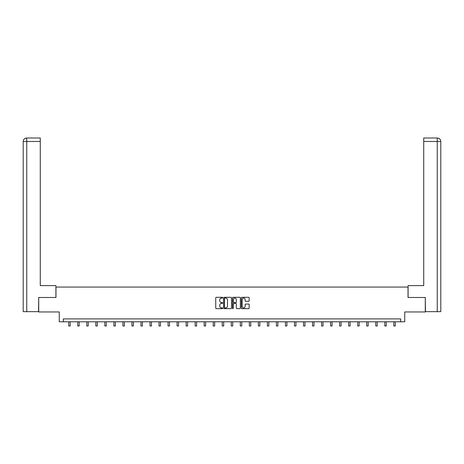 <?xml version="1.0" encoding="UTF-8"?>
<svg xmlns="http://www.w3.org/2000/svg" width="464" height="464" viewBox="0 0 464 464"><rect width="100%" height="100%" fill="white"/><g stroke="black" fill="none" stroke-linecap="round" stroke-linejoin="round"><path stroke-width="0.7" d="M222.737 297.697A0.4 0.4 0 0 0 222.343 297.296L216.305 297.296A0.568 0.568 0 0 0 215.737 297.865L215.737 308.09A0.568 0.568 0 0 0 216.305 308.659L222.343 308.659A0.4 0.4 0 0 0 222.737 308.264A0.4 0.4 0 0 0 222.343 307.864L221.56 307.864A1.815 1.815 0 0 1 219.739 306.049L219.739 305.196A1.815 1.815 0 0 1 221.56 303.375L222.343 303.375A0.4 0.4 0 0 0 222.737 302.98A0.4 0.4 0 0 0 222.343 302.58L221.56 302.58A1.815 1.815 0 0 1 219.739 300.765L219.739 299.912A1.815 1.815 0 0 1 221.56 298.091L222.343 298.091A0.4 0.4 0 0 0 222.737 297.697M248.605 301.304A0.568 0.568 0 0 0 249.174 300.736L249.174 297.865A0.568 0.568 0 0 0 248.605 297.296L241.901 297.296A0.568 0.568 0 0 0 241.332 297.865L241.332 308.09A0.568 0.568 0 0 0 241.901 308.659L248.605 308.659A0.568 0.568 0 0 0 249.174 308.09L249.174 304.628A0.568 0.568 0 0 0 248.605 304.059L245.734 304.059A0.568 0.568 0 0 0 245.166 304.628L245.166 306.344A1.52 1.52 0 0 1 243.646 307.864A1.52 1.52 0 0 1 242.127 306.344L242.127 299.611A1.52 1.52 0 0 1 243.646 298.091A1.52 1.52 0 0 1 245.166 299.611L245.166 300.736A0.568 0.568 0 0 0 245.734 301.304L248.605 301.304M400.681 321.79L404.736 321.79L404.736 311.953L425.285 311.953L425.285 297.482L408.036 297.482L408.036 287.059L55.964 287.059L55.964 297.482L38.715 297.482L38.715 311.953L59.264 311.953L59.264 321.79L400.681 321.79L400.681 318.896L63.319 318.896L63.319 321.79M231.501 297.865A0.568 0.568 0 0 0 230.933 297.296L224.228 297.296A0.568 0.568 0 0 0 223.66 297.865L223.66 308.09A0.568 0.568 0 0 0 224.228 308.659L230.933 308.659A0.568 0.568 0 0 0 231.501 308.09L231.501 297.865M233.067 297.296L239.772 297.296A0.568 0.568 0 0 1 240.34 297.865L240.34 308.09A0.568 0.568 0 0 1 239.772 308.659L236.901 308.659A0.568 0.568 0 0 1 236.333 308.09L236.333 303.943A0.568 0.568 0 0 0 235.764 303.375L233.862 303.375A0.568 0.568 0 0 0 233.293 303.943L233.293 308.264A0.4 0.4 0 0 1 232.893 308.659A0.4 0.4 0 0 1 232.499 308.264L232.499 297.865A0.568 0.568 0 0 1 233.067 297.296M224.854 298.091A0.4 0.4 0 0 0 224.454 298.491L224.454 307.47A0.4 0.4 0 0 0 224.854 307.864L225.678 307.864A1.815 1.815 0 0 0 227.499 306.049L227.499 299.912A1.815 1.815 0 0 0 225.678 298.091L224.854 298.091M236.333 299.64A1.52 1.52 0 0 0 234.813 298.12A1.52 1.52 0 0 0 233.293 299.64L233.293 302.012A0.568 0.568 0 0 0 233.862 302.58L235.764 302.58A0.568 0.568 0 0 0 236.333 302.012L236.333 299.64M68.73 321.79L68.73 326.001L70.174 326.001L70.174 321.79M55.906 297.482L55.906 285.615L40.275 285.615L40.275 141.474L26.761 141.474L26.761 311.663L38.541 311.663L38.715 297.482M26.761 311.663L23.2 311.663L23.2 141.474C23.409 139.362 24.563 138.208 26.668 137.999L40.275 137.999L40.275 141.474M27.544 137.999L40.275 137.999M23.2 141.474L26.761 141.474L26.674 137.999C24.563 138.208 23.403 139.368 23.2 141.474L23.2 276.927M408.094 297.482L408.094 285.615L423.725 285.615L423.725 137.999L437.326 137.999L423.725 137.999M440.8 311.663L440.8 276.927L440.8 311.663L425.459 311.663L425.285 297.482M436.456 137.999L437.239 137.999L437.239 141.474L423.725 141.474M437.239 311.663L437.239 141.474L440.8 141.474L440.8 276.927L440.8 141.474C440.591 139.362 439.437 138.208 437.332 137.999M77.761 321.79L77.761 326.001L79.205 326.001L79.205 321.79M86.791 321.79L86.791 326.001L88.235 326.001L88.235 321.79M95.822 321.79L95.822 326.001L97.266 326.001L97.266 321.79M104.852 321.79L104.852 326.001L106.297 326.001L106.297 321.79M113.883 321.79L113.883 326.001L115.327 326.001L115.327 321.79M122.914 321.79L122.914 326.001L124.358 326.001L124.358 321.79M131.944 321.79L131.944 326.001L133.388 326.001L133.388 321.79M140.975 321.79L140.975 326.001L142.419 326.001L142.419 321.79M150 321.79L150 326.001L151.45 326.001L151.45 321.79M159.03 321.79L159.03 326.001L160.48 326.001L160.48 321.79M168.061 321.79L168.061 326.001L169.511 326.001L169.511 321.79M177.091 321.79L177.091 326.001L178.541 326.001L178.541 321.79M186.122 321.79L186.122 326.001L187.572 326.001L187.572 321.79M195.153 321.79L195.153 326.001L196.603 326.001L196.603 321.79M204.183 321.79L204.183 326.001L205.633 326.001L205.633 321.79M213.214 321.79L213.214 326.001L214.664 326.001L214.664 321.79M222.244 321.79L222.244 326.001L223.694 326.001L223.694 321.79M231.275 321.79L231.275 326.001L232.725 326.001L232.725 321.79M240.306 321.79L240.306 326.001L241.756 326.001L241.756 321.79M249.336 321.79L249.336 326.001L250.786 326.001L250.786 321.79M258.367 321.79L258.367 326.001L259.817 326.001L259.817 321.79M267.397 321.79L267.397 326.001L268.847 326.001L268.847 321.79M276.428 321.79L276.428 326.001L277.878 326.001L277.878 321.79M285.459 321.79L285.459 326.001L286.909 326.001L286.909 321.79M294.489 321.79L294.489 326.001L295.939 326.001L295.939 321.79M303.52 321.79L303.52 326.001L304.97 326.001L304.97 321.79M312.55 321.79L312.55 326.001L314 326.001L314 321.79M321.581 321.79L321.581 326.001L323.025 326.001L323.025 321.79M330.612 321.79L330.612 326.001L332.056 326.001L332.056 321.79M339.642 321.79L339.642 326.001L341.086 326.001L341.086 321.79M348.673 321.79L348.673 326.001L350.117 326.001L350.117 321.79M357.703 321.79L357.703 326.001L359.148 326.001L359.148 321.79M366.734 321.79L366.734 326.001L368.178 326.001L368.178 321.79M375.765 321.79L375.765 326.001L377.209 326.001L377.209 321.79M384.795 321.79L384.795 326.001L386.239 326.001L386.239 321.79M393.826 321.79L393.826 326.001L395.27 326.001L395.27 321.79"/></g></svg>
